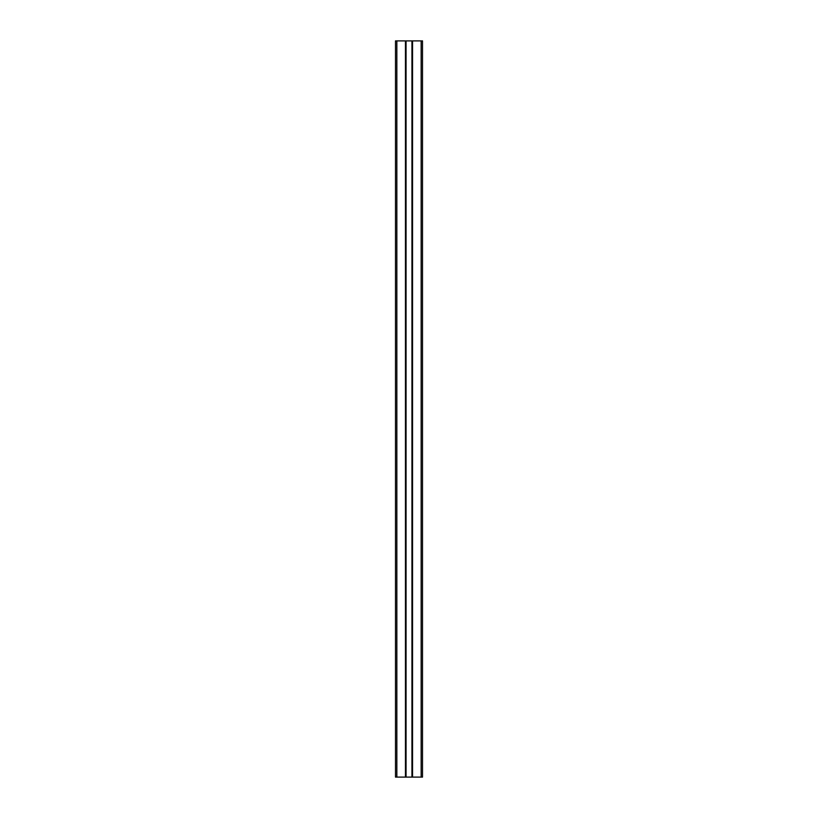 <?xml version="1.0" encoding="UTF-8"?>
<svg xmlns="http://www.w3.org/2000/svg" width="818" height="818" viewBox="0 0 818 818"><rect width="100%" height="100%" fill="white"/><g stroke="black" fill="none" stroke-linecap="round" stroke-linejoin="round"><path stroke-width="1.23" d="M405.452 40.9L405.452 777.1L396.842 777.1L396.842 40.9L405.452 40.9L405.452 777.1L395.493 777.1L396.842 777.1L396.842 40.9L395.493 40.9L395.493 777.1L395.493 40.9L405.534 40.9M412.548 777.1L421.158 777.1L421.158 40.9L422.507 40.9L422.507 777.1L421.158 777.1L422.507 777.1L422.507 40.9L412.548 40.9L421.158 40.9L421.158 777.1L412.548 777.1L412.548 40.9L412.548 777.1L405.534 777.1M412.466 777.1L406.055 777.1L406.055 40.9L406.055 777.1M412.466 40.9L406.055 40.9L411.945 40.9L411.945 777.1L411.945 40.9"/></g></svg>
